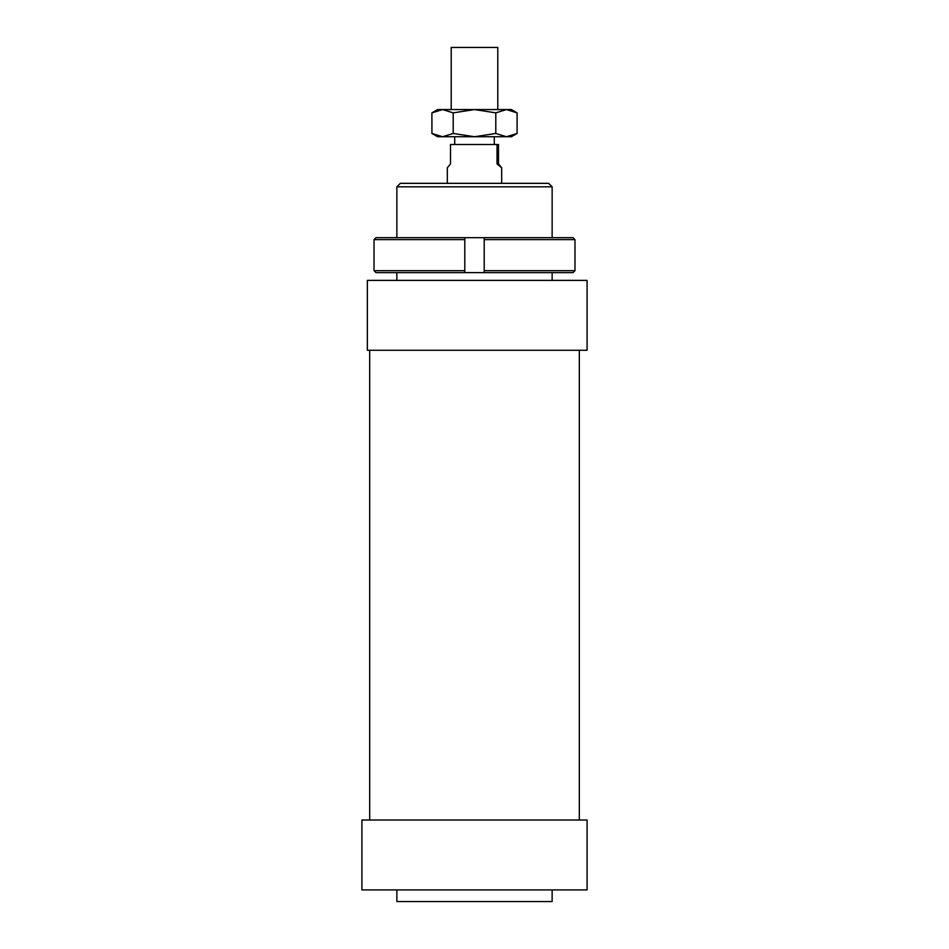 <?xml version="1.0" encoding="UTF-8"?>
<svg xmlns="http://www.w3.org/2000/svg" width="949" height="949" viewBox="0 0 949 949"><rect width="100%" height="100%" fill="white"/><g stroke="black" fill="none" stroke-linecap="round" stroke-linejoin="round"><path stroke-width="1.42" d="M451.202 109.562L451.202 47.45L497.798 47.45L497.798 109.562M498.498 144.509L498.498 163.916L501.677 167.759L497.027 163.916L497.027 144.509L498.498 144.509M447.323 183.335L447.323 167.759L450.502 163.916L450.502 144.509L497.027 144.509M498.498 163.916L497.027 163.916M587.087 280.382L587.087 350.264L367.346 350.264L367.346 280.382L587.087 280.382M369.683 820.019L369.683 350.264M579.317 350.264L579.317 820.019M361.913 889.901L361.913 820.019L587.087 820.019L587.087 889.901L361.913 889.901M552.14 889.901L552.14 901.55L396.86 901.55L396.86 889.901M396.86 280.382L396.86 272.624M396.86 237.677L396.86 186.823L552.14 186.823L552.14 237.677M552.14 272.624L552.14 280.382M552.14 186.823L548.652 183.335L400.348 183.335L396.86 186.823M574.975 239.623L574.975 270.679L484.204 270.679L484.204 272.624L573.018 272.624L574.975 270.679L574.975 239.623L573.018 237.677L484.204 237.677L484.204 239.623L574.975 239.623M484.204 239.623L484.204 270.679M464.796 272.624L464.796 270.679L374.025 270.679L375.982 272.624L484.204 272.624M374.025 239.623L464.796 239.623L464.796 237.677L375.982 237.677L374.025 239.623L374.025 270.679M464.796 239.623L464.796 270.679L464.796 239.623M464.796 237.677L484.204 237.677M511.381 109.562L517.086 112.86L506.446 109.562L511.381 109.562M431.914 112.86L437.619 109.562L442.554 109.562L431.914 112.86L431.914 133.453L442.554 136.739L437.619 136.739L431.914 133.453M517.086 133.453L511.381 136.739L506.446 136.739L517.086 133.453L517.086 112.86M442.554 109.562L506.446 109.562L495.793 112.86L474.5 109.562L453.207 112.86L442.554 109.562M442.554 136.739L453.207 133.453L474.5 136.739L442.554 136.739M474.5 136.739L495.793 133.453L506.446 136.739L474.5 136.739M495.793 112.86L495.793 133.453M453.207 112.86L453.207 133.453M494.299 144.509L494.299 136.739M501.677 183.335L501.677 167.759M454.701 144.509L454.701 136.739"/></g></svg>
